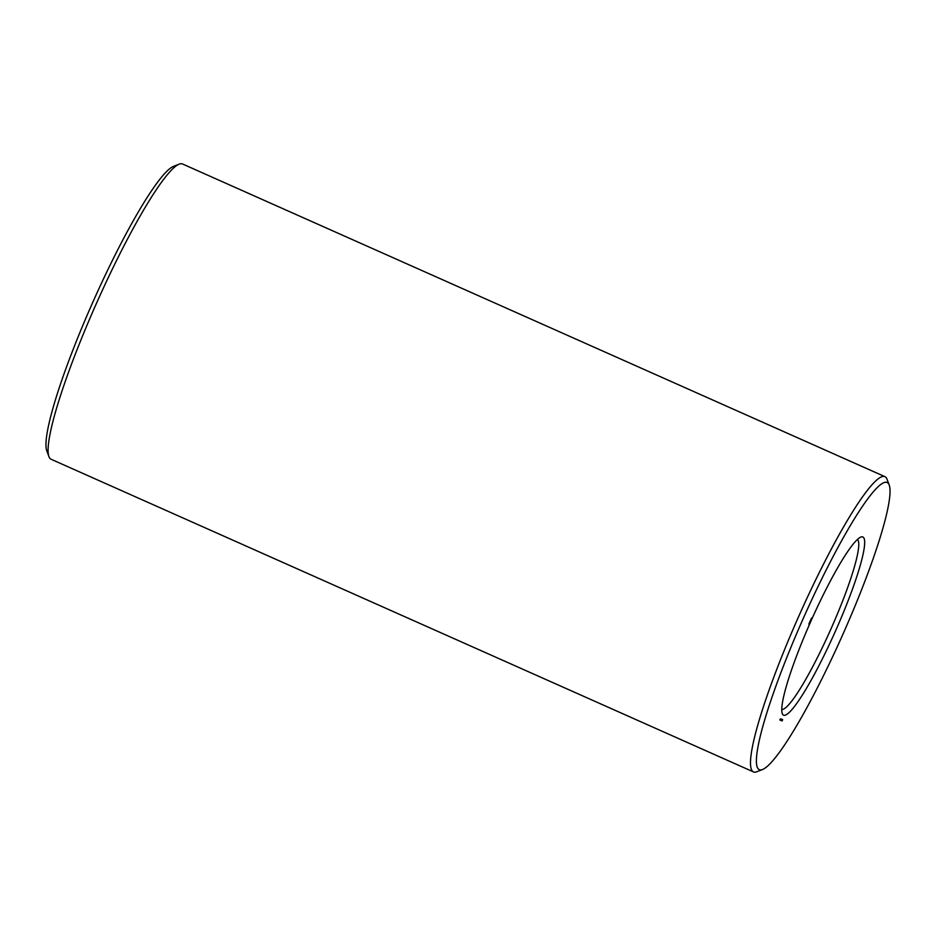 <?xml version="1.0" encoding="UTF-8"?>
<svg xmlns="http://www.w3.org/2000/svg" width="936" height="936" viewBox="0 0 936 936"><rect width="100%" height="100%" fill="white"/><g stroke="black" fill="none" stroke-linecap="round" stroke-linejoin="round"><path stroke-width="1.4" d="M889.2 485.035L887.047 479.267A161.6 21.926 114 0 0 884.929 476.658L182.508 163.975A161.6 21.926 114 0 0 179.15 164.151L173.429 166.409A157.166 21.329 114 0 0 93.296 301.158A157.166 21.329 114 0 0 46.8 450.871L48.953 456.628A161.6 21.926 114 0 0 51.07 459.248L753.492 771.919A161.6 21.926 114 0 0 753.737 772.024A161.6 21.926 114 0 0 756.85 771.755L762.571 769.486A157.166 21.329 114 0 0 842.704 634.748A157.166 21.329 114 0 0 889.2 485.035A157.166 21.329 114 0 0 807.768 608.447A157.166 21.329 114 0 0 759.552 769.755A157.166 21.329 114 0 0 762.571 769.486M179.15 164.151A161.6 21.926 114 0 0 96.759 302.691A161.6 21.926 114 0 0 48.953 456.628M781.759 709.453A93.085 12.636 114 0 0 830.747 629.425A93.085 12.636 114 0 0 857.423 539.475M884.929 476.658A161.6 21.926 114 0 0 799.168 615.373A161.6 21.926 114 0 0 753.492 771.919M783.713 715.221A97.508 13.233 114 0 0 838.235 624.78A97.508 13.233 114 0 0 860.839 537.088A97.508 13.233 114 0 0 811.126 620.697A97.508 13.233 114 0 0 782.285 713.583A97.508 13.233 114 0 0 783.713 715.221M811.524 617.982L811.372 618.708L811.547 617.982M810.939 619.304L810.787 620.03L810.962 619.304M810.623 620.404L810.143 621.118L810.517 620.369M809.687 622.136L809.991 621.457L809.839 622.194M809.254 623.165L809.57 622.428L809.23 623.154M808.809 624.16L809.242 623.353L808.856 624.172M780.565 719.878L781.045 718.988L780.565 719.878M780.565 720.357L781.221 719.082L780.565 720.357M781.221 719.082L781.49 719.866M780.729 720.416L781.455 719.164L780.729 720.416M781.186 720.088L781.665 719.199L781.186 720.088M781.174 720.568L781.841 719.293L781.197 720.58M781.349 720.626L782.016 719.351L781.373 720.638M782.051 719.737L781.654 720.778L782.051 719.737M781.876 720.814L782.379 719.515L781.759 720.755M782.449 719.562L781.946 720.837L782.449 719.562M782.133 720.895L782.683 719.608L782.11 720.884M782.332 720.451L782.566 719.866L782.309 720.439M780.484 718.942L781.069 719.211M782.133 719.761L781.501 719.316M779.84 719.913L780.507 720.217M780.308 718.848L780.975 719.14M780.448 720.123L781.115 720.416M780.928 719.047L782.32 719.655M781.01 719.807L781.677 720.1M781.279 719.211L781.946 719.515M781.045 720.334L781.712 720.626"/></g></svg>
